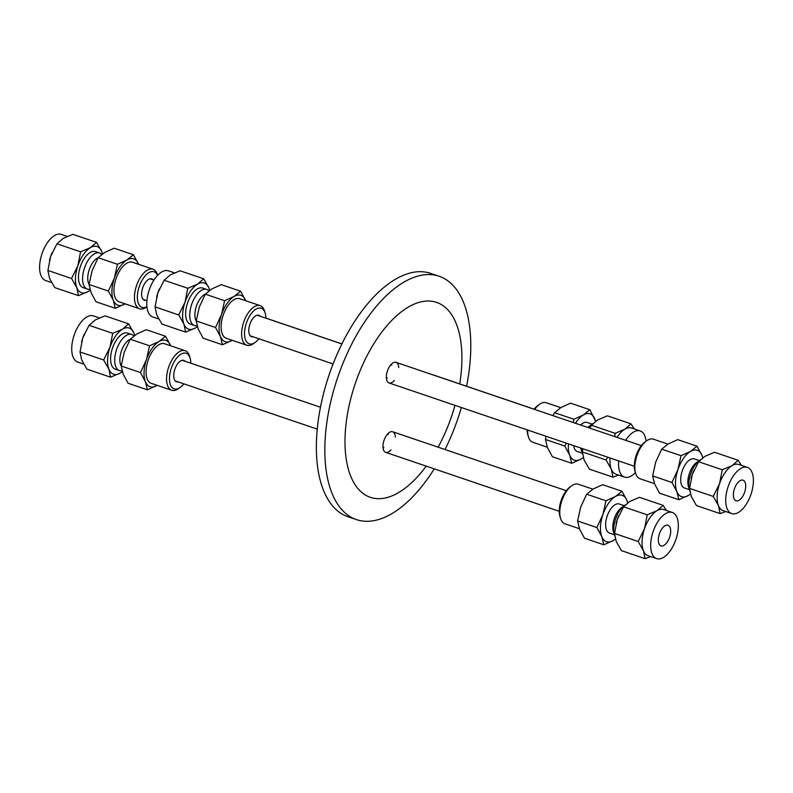 <?xml version="1.0" encoding="UTF-8"?>
<svg xmlns="http://www.w3.org/2000/svg" width="793" height="793" viewBox="0 0 793 793"><rect width="100%" height="100%" fill="white"/><g stroke="black" fill="none" stroke-linecap="round" stroke-linejoin="round"><path stroke-width="1.19" d="M383.088 448.283A10.884 5.382 108.8 0 0 383.901 447.411M388.253 434.594A10.884 5.382 108.8 0 0 388.144 433.414M390.959 449.809A10.884 5.382 -71.2 0 1 385.646 452.347A10.884 5.382 -71.2 0 1 384.05 440.323A10.884 5.382 -71.2 0 1 392.634 431.739A10.884 5.382 -71.2 0 1 392.644 431.739A10.884 5.382 -71.2 0 1 395.31 436.993M391.643 365.206A10.884 5.382 108.8 0 0 391.534 364.027M386.488 378.895A10.884 5.382 108.8 0 0 387.291 378.023M394.349 380.422A10.884 5.382 -71.2 0 1 389.036 382.96A10.884 5.382 -71.2 0 1 387.44 370.926A10.884 5.382 -71.2 0 1 396.034 362.351A10.884 5.382 -71.2 0 1 398.701 367.605M431.62 374.435A10.884 5.382 -71.2 0 1 432.175 374.564A10.884 5.382 -71.2 0 1 432.681 374.802M466.591 386.25A128.516 63.519 108.8 0 0 470.566 354.689A128.516 63.519 108.8 0 0 439.124 276.251A128.516 63.519 108.8 0 0 366.356 319.44A128.516 63.519 108.8 0 0 325.051 441.186A128.516 63.519 108.8 0 0 356.493 519.623A128.516 63.519 108.8 0 0 434.257 468.851M445.032 449.532A128.516 63.519 108.8 0 0 461.377 407.523M439.124 276.251L430.668 273.377A128.516 63.519 108.8 0 0 357.891 316.566A128.516 63.519 108.8 0 0 316.585 438.311A128.516 63.519 108.8 0 0 348.028 516.758L356.493 519.623M459.722 383.911A102.931 50.881 108.8 0 0 461.724 365.216A102.931 50.881 108.8 0 0 407.979 307.287A102.931 50.881 108.8 0 0 345.173 434.495A102.931 50.881 108.8 0 0 426.228 466.125M438.152 447.193A102.931 50.881 108.8 0 0 454.984 405.352M635.332 443.604A10.884 5.382 -71.2 0 1 635.887 443.733A10.884 5.382 -71.2 0 1 636.402 443.971M618.599 475.096L612.959 477.158L611.304 469.178A24.375 12.044 108.8 0 0 615.953 474.194L624.547 477.108A24.375 12.044 -71.2 0 1 618.59 462.24A24.375 12.044 -71.2 0 1 618.679 460.931M625.647 440.313A24.375 12.044 -71.2 0 1 640.219 430.956L631.625 428.032A24.375 12.044 108.8 0 0 624.864 429.191L631.04 423.849L634.271 428.934M614.763 436.626L615.1 433.325L624.864 429.191A24.375 12.044 108.8 0 0 617.043 437.399M610.075 458.007A24.375 12.044 108.8 0 0 611.304 469.178L606.06 459.98L607.755 457.224M631.04 423.849L607.388 415.819L597.635 419.953L591.459 425.296L615.1 433.325M591.459 425.296L589.724 428.121M582.746 448.729L582.419 451.951L606.06 459.98M582.419 451.951L584.074 459.93L589.318 469.129L612.959 477.158M640.219 430.956A24.375 12.044 -71.2 0 1 646.087 441.205M635.381 472.608A24.375 12.044 -71.2 0 1 624.547 477.108M588.584 427.734A19.042 9.417 -71.2 0 1 592.411 423.918A19.042 9.417 -71.2 0 1 593.065 423.482M582.587 454.31A19.042 9.417 -71.2 0 1 582.34 453.576A19.042 9.417 -71.2 0 1 581.626 448.352M587.782 427.457A15.345 7.583 -71.2 0 1 589.368 426.099L592.411 423.918M582.34 453.576L581.259 449.998A15.345 7.583 -71.2 0 1 580.843 448.085M580.615 425.028A15.345 7.583 -71.2 0 1 587.167 422.471L592.084 424.146M582.221 453.2L577.294 451.534A15.345 7.583 -71.2 0 1 573.676 445.656M573.369 422.57L573.854 419.249L583.311 414.987L589.853 409.733L570.554 403.181L561.097 407.443L554.545 412.697L552.919 415.621M545.941 436.229L545.465 439.471L547.477 447.599L552.394 456.728L571.694 463.281L569.691 455.142L564.775 446.023L566.371 443.168M589.853 409.733L595.632 421.271M573.854 419.249L554.545 412.697M568.462 443.882A24.484 12.103 108.8 0 0 569.691 455.142A24.484 12.103 108.8 0 0 581.15 459.018L571.694 463.281M595.533 421.341A24.484 12.103 108.8 0 0 594.77 418.863A24.484 12.103 108.8 0 0 583.311 414.987A24.484 12.103 108.8 0 0 575.431 423.264M583.281 457.64L581.15 459.018A24.484 12.103 108.8 0 0 583.251 457.531M564.775 446.023L545.465 439.471M527.137 429.846A18.804 9.298 108.8 0 0 527.831 434.861L528.445 436.884A20.896 10.329 108.8 0 0 532.807 442.286L547.329 447.212M560.76 407.652L546.248 402.725A20.896 10.329 108.8 0 0 539.488 404.341L537.773 405.57A18.804 9.298 108.8 0 0 534.085 409.228M527.682 430.034A20.896 10.329 108.8 0 0 528.445 436.884M539.488 404.341A20.896 10.329 108.8 0 0 534.641 409.416M658.349 539.21A10.884 5.382 -71.2 0 1 661.848 528.901A10.884 5.382 -71.2 0 1 668.003 525.244A10.884 5.382 -71.2 0 1 670.67 531.885A10.884 5.382 -71.2 0 1 667.171 542.194A10.884 5.382 -71.2 0 1 661.005 545.852A10.884 5.382 -71.2 0 1 658.349 539.21M650.726 556.607L645.076 558.668L643.42 550.689A24.375 12.044 108.8 0 0 648.069 555.705L656.673 558.619A24.375 12.044 -71.2 0 1 650.706 543.75A24.375 12.044 -71.2 0 1 658.537 520.654A24.375 12.044 -71.2 0 1 672.345 512.466A24.375 12.044 -71.2 0 1 678.302 527.345A24.375 12.044 -71.2 0 1 670.472 550.431A24.375 12.044 -71.2 0 1 656.673 558.619M672.345 512.466L663.741 509.542A24.375 12.044 108.8 0 0 656.981 510.712L663.156 505.369L666.388 510.444M647.227 514.835L656.981 510.712A24.375 12.044 108.8 0 0 644.491 528.772L647.227 514.835L623.576 506.806L617.271 519.524L614.545 533.461L638.187 541.49L644.491 528.772A24.375 12.044 108.8 0 0 643.42 550.689L638.187 541.49M623.576 506.806L629.751 501.463L639.515 497.34L663.156 505.369M616.082 523.598A24.375 12.044 -71.2 0 1 616.092 523.568A24.375 12.044 -71.2 0 1 617.271 519.524A24.375 12.044 -71.2 0 1 618.808 515.569A24.375 12.044 -71.2 0 1 618.818 515.539M614.545 533.461L616.201 541.441L621.434 550.639L645.076 558.668M614.704 535.82A19.042 9.417 -71.2 0 1 614.456 535.097A19.042 9.417 -71.2 0 1 613.782 528.386A19.042 9.417 -71.2 0 1 624.527 505.428A19.042 9.417 -71.2 0 1 625.181 504.992M614.456 535.097L613.376 531.508A15.345 7.583 -71.2 0 1 612.83 526.106A15.345 7.583 -71.2 0 1 621.494 507.609L624.527 505.428M614.347 534.71L609.42 533.045A15.345 7.583 -71.2 0 1 605.664 523.677A15.345 7.583 -71.2 0 1 610.6 509.146A15.345 7.583 -71.2 0 1 619.283 503.991L624.21 505.656M621.98 491.254L626.896 500.373A24.484 12.103 108.8 0 0 615.427 496.497A24.484 12.103 108.8 0 0 602.888 514.637L605.971 500.76L615.427 496.497L621.98 491.254L602.67 484.692L593.214 488.954L586.671 494.208L580.674 507.104L577.591 520.981L579.594 529.119L584.51 538.239L603.82 544.791L601.808 536.653L596.891 527.533L602.888 514.637A24.484 12.103 108.8 0 0 601.808 536.653A24.484 12.103 108.8 0 0 613.276 540.529L603.82 544.791M627.659 502.851A24.484 12.103 108.8 0 0 626.896 500.373L627.749 502.782M605.971 500.76L586.671 494.208M615.398 539.151L613.276 540.529A24.484 12.103 108.8 0 0 615.368 539.042M596.891 527.533L577.591 520.981M592.877 489.162L578.365 484.236A20.896 10.329 108.8 0 0 571.614 485.851L569.899 487.09A18.804 9.298 108.8 0 0 559.283 509.76A18.804 9.298 108.8 0 0 559.947 516.382L560.562 518.404A20.896 10.329 108.8 0 0 564.933 523.796L579.445 528.723M571.614 485.851A20.896 10.329 108.8 0 0 559.818 511.049A20.896 10.329 108.8 0 0 560.562 518.404M733.396 494.148A10.884 5.382 -71.2 0 1 736.885 483.839A10.884 5.382 -71.2 0 1 743.051 480.181A10.884 5.382 -71.2 0 1 745.707 486.823A10.884 5.382 -71.2 0 1 742.218 497.132A10.884 5.382 -71.2 0 1 736.053 500.789A10.884 5.382 -71.2 0 1 733.396 494.148M725.773 511.544L720.123 513.606L718.468 505.627A24.375 12.044 108.8 0 0 723.117 510.642L731.711 513.567A24.375 12.044 -71.2 0 1 725.754 498.688A24.375 12.044 -71.2 0 1 733.584 475.602A24.375 12.044 -71.2 0 1 747.393 467.404A24.375 12.044 -71.2 0 1 753.35 482.283A24.375 12.044 -71.2 0 1 745.519 505.369A24.375 12.044 -71.2 0 1 731.711 513.567M747.393 467.404L738.789 464.49A24.375 12.044 108.8 0 0 732.028 465.65L738.204 460.307L741.435 465.382M722.264 469.773L732.028 465.65A24.375 12.044 108.8 0 0 719.538 483.71L722.264 469.773L698.623 461.744L692.309 474.462L689.583 488.399L713.224 496.428L719.538 483.71A24.375 12.044 108.8 0 0 718.468 505.627L713.224 496.428M698.623 461.744L704.799 456.401L714.552 452.278L738.204 460.307M691.119 478.566L691.129 478.506A24.375 12.044 -71.2 0 1 691.129 478.506A24.375 12.044 -71.2 0 1 692.309 474.462A24.375 12.044 -71.2 0 1 693.845 470.507A24.375 12.044 -71.2 0 1 693.865 470.477M689.583 488.399L691.238 496.378L696.482 505.577L720.123 513.606M689.751 490.768A19.042 9.417 -71.2 0 1 689.504 490.034A19.042 9.417 -71.2 0 1 688.83 483.324A19.042 9.417 -71.2 0 1 699.575 460.366A19.042 9.417 -71.2 0 1 700.229 459.93M689.504 490.034L688.423 486.446A15.345 7.583 -71.2 0 1 687.878 481.054A15.345 7.583 -71.2 0 1 696.532 462.547L699.575 460.366M689.385 489.658L684.468 487.982A15.345 7.583 -71.2 0 1 680.711 478.615A15.345 7.583 -71.2 0 1 685.638 464.083A15.345 7.583 -71.2 0 1 694.331 458.929L699.257 460.594M697.017 446.191L701.934 455.311A24.484 12.103 108.8 0 0 690.475 451.435A24.484 12.103 108.8 0 0 677.936 469.585L681.018 455.697L690.475 451.435L697.017 446.191L677.718 439.629L668.261 443.902L661.709 449.145L655.722 462.041L652.629 475.919L654.641 484.057L659.558 493.177L678.867 499.729L676.855 491.601L671.939 482.471L677.936 469.585A24.484 12.103 108.8 0 0 676.855 491.601A24.484 12.103 108.8 0 0 688.324 495.466L678.867 499.729M702.707 457.789A24.484 12.103 108.8 0 0 701.934 455.311L702.796 457.72M681.018 455.697L661.709 449.145M690.445 494.089L688.324 495.466A24.484 12.103 108.8 0 0 690.416 493.98M671.939 482.471L652.629 475.919M667.924 444.1L653.412 439.173A20.896 10.329 108.8 0 0 646.662 440.789L644.937 442.028A18.804 9.298 108.8 0 0 634.331 464.698A18.804 9.298 108.8 0 0 634.995 471.32L635.609 473.342A20.896 10.329 108.8 0 0 639.971 478.734L654.493 483.661M646.662 440.789A20.896 10.329 108.8 0 0 634.866 465.987A20.896 10.329 108.8 0 0 635.609 473.342M96.518 242.361L101.762 251.559A24.375 12.044 108.8 0 0 90.343 247.703A24.375 12.044 108.8 0 0 77.863 265.764A24.375 12.044 108.8 0 0 76.792 287.681A24.375 12.044 108.8 0 0 88.201 291.537L78.448 295.66L76.792 287.681L71.548 278.482L77.863 265.764L80.589 251.827L90.343 247.703L96.518 242.361L72.877 234.332L63.123 238.455L56.947 243.798L50.633 256.516A24.375 12.044 -71.2 0 1 52.169 252.561A24.375 12.044 -71.2 0 1 52.179 252.531L52.169 252.561M49.444 260.59A24.375 12.044 -71.2 0 1 49.453 260.56A24.375 12.044 -71.2 0 1 50.633 256.516L47.907 270.453L49.562 278.432L54.796 287.631L78.448 295.66M71.548 278.482L47.907 270.453M102.495 253.899A24.375 12.044 108.8 0 0 101.762 251.559L102.555 253.849M90.204 290.218L88.201 291.537A24.375 12.044 108.8 0 0 90.184 290.139M80.589 251.827L56.947 243.798M67.227 236.393L61.289 234.381A24.375 12.044 108.8 0 0 47.481 242.569A24.375 12.044 108.8 0 0 39.65 265.655A24.375 12.044 108.8 0 0 45.607 280.534L51.565 282.556M101.702 254.484A19.042 9.417 108.8 0 0 99.512 252.987L95.398 251.589A19.042 9.417 108.8 0 0 84.613 257.993A19.042 9.417 108.8 0 0 78.497 276.023A19.042 9.417 108.8 0 0 83.156 287.651L87.27 289.048A19.042 9.417 108.8 0 0 89.906 289.197M99.512 252.987A19.042 9.417 108.8 0 0 88.737 259.39A19.042 9.417 108.8 0 0 82.611 277.421A19.042 9.417 108.8 0 0 87.27 289.048M98.114 257.755A15.345 7.583 108.8 0 0 87.755 277.213A15.345 7.583 108.8 0 0 89.064 284.419M124.739 304.046A24.484 12.103 108.8 0 0 125.076 303.838L115.282 308.308L113.27 300.17A24.484 12.103 108.8 0 0 124.739 304.046M138.507 264.277A24.484 12.103 108.8 0 0 138.359 263.881A24.484 12.103 108.8 0 0 126.89 260.015A24.484 12.103 108.8 0 0 114.351 278.155A24.484 12.103 108.8 0 0 113.27 300.17L108.354 291.051L114.351 278.155L117.433 264.277L126.89 260.015L133.442 254.761L138.507 264.277M146.913 306.732L146.338 307.149A20.896 10.329 -71.2 0 1 139.588 308.764L119.099 301.806A20.896 10.329 -71.2 0 1 113.984 289.058A20.896 10.329 -71.2 0 1 120.705 269.263A20.896 10.329 -71.2 0 1 132.53 262.245L153.029 269.204A20.896 10.329 -71.2 0 1 157.391 274.596L157.619 275.33M115.282 308.308L95.983 301.746L91.066 292.627L89.054 284.489L92.137 270.611L98.134 257.725L104.676 252.471L114.133 248.209L133.442 254.761M98.134 257.725L117.433 264.277M89.054 284.489L108.354 291.051M145.981 300.369A11.32 5.591 -71.2 0 1 144.385 300.279A11.32 5.591 -71.2 0 1 141.62 293.38A11.32 5.591 -71.2 0 1 145.258 282.655A11.32 5.591 -71.2 0 1 151.661 278.858A11.32 5.591 -71.2 0 1 152.98 279.76M146.913 306.643A18.804 9.298 -71.2 0 1 137.387 295.898A18.804 9.298 -71.2 0 1 145.962 274.993A18.804 9.298 -71.2 0 1 157.559 275.389M139.588 308.764A20.896 10.329 -71.2 0 1 134.483 296.017A20.896 10.329 -71.2 0 1 141.194 276.222A20.896 10.329 -71.2 0 1 153.029 269.204M203.682 278.809L208.926 288.008A24.375 12.044 108.8 0 0 197.507 284.152A24.375 12.044 108.8 0 0 185.027 302.212A24.375 12.044 108.8 0 0 183.956 324.129A24.375 12.044 108.8 0 0 195.365 327.985L185.612 332.118L183.956 324.129L178.712 314.93L185.027 302.212L187.753 288.285L197.507 284.152L203.682 278.809L180.041 270.78L170.287 274.913L164.111 280.256L157.797 292.974A24.375 12.044 -71.2 0 1 159.334 289.009A24.375 12.044 -71.2 0 1 159.343 288.979L159.363 288.949M156.608 297.068L156.618 297.008A24.375 12.044 -71.2 0 1 156.618 297.008A24.375 12.044 -71.2 0 1 157.797 292.974L155.071 306.901L156.727 314.89L161.96 324.089L185.612 332.118M178.712 314.93L155.071 306.901M209.659 290.347A24.375 12.044 108.8 0 0 208.926 288.008L209.719 290.297M197.368 326.666L195.365 327.985A24.375 12.044 108.8 0 0 197.348 326.597M187.753 288.285L164.111 280.256M174.401 272.842L168.453 270.829A24.375 12.044 108.8 0 0 154.645 279.017A24.375 12.044 108.8 0 0 146.814 302.103A24.375 12.044 108.8 0 0 152.781 316.982L158.729 319.004M208.866 290.932A19.042 9.417 108.8 0 0 206.686 289.435L202.562 288.037A19.042 9.417 108.8 0 0 191.777 294.441A19.042 9.417 108.8 0 0 185.661 312.482A19.042 9.417 108.8 0 0 190.32 324.099L194.434 325.497A19.042 9.417 108.8 0 0 197.07 325.645M206.686 289.435A19.042 9.417 108.8 0 0 195.901 295.839A19.042 9.417 108.8 0 0 189.775 313.879A19.042 9.417 108.8 0 0 194.434 325.497M205.278 294.203A15.345 7.583 108.8 0 0 194.919 313.671A15.345 7.583 108.8 0 0 196.228 320.868M231.903 340.494A24.484 12.103 108.8 0 0 232.24 340.286L222.446 344.757L220.444 336.619A24.484 12.103 108.8 0 0 231.903 340.494M245.671 300.725A24.484 12.103 108.8 0 0 245.523 300.339A24.484 12.103 108.8 0 0 234.054 296.463A24.484 12.103 108.8 0 0 221.515 314.603A24.484 12.103 108.8 0 0 220.444 336.619L215.527 327.499L221.515 314.603L224.597 300.725L234.054 296.463L240.606 291.209L245.671 300.725M258.875 338.76A18.804 9.298 -71.2 0 1 255.227 342.368L253.512 343.597A20.896 10.329 -71.2 0 1 246.752 345.223L226.263 338.264A20.896 10.329 -71.2 0 1 221.158 325.507A20.896 10.329 -71.2 0 1 227.869 305.721A20.896 10.329 -71.2 0 1 239.694 298.693L260.193 305.652A20.896 10.329 -71.2 0 1 264.555 311.054L265.169 313.076A18.804 9.298 -71.2 0 1 265.863 318.152M222.446 344.757L203.147 338.205L198.23 329.075L196.218 320.947L199.301 307.06L205.298 294.173L211.85 288.92L221.306 284.657L240.606 291.209M205.298 294.173L224.597 300.725M196.218 320.947L215.527 327.499M253.145 336.817A11.32 5.591 -71.2 0 1 251.55 336.738A11.32 5.591 -71.2 0 1 248.784 329.829A11.32 5.591 -71.2 0 1 252.422 319.113A11.32 5.591 -71.2 0 1 258.835 315.307A11.32 5.591 -71.2 0 1 260.144 316.209M255.227 342.368A18.804 9.298 -71.2 0 1 244.551 332.346A18.804 9.298 -71.2 0 1 253.671 310.906A18.804 9.298 -71.2 0 1 265.169 313.076M246.752 345.223A20.896 10.329 -71.2 0 1 241.647 332.465A20.896 10.329 -71.2 0 1 248.358 312.68A20.896 10.329 -71.2 0 1 260.193 305.652M128.644 323.871L133.878 333.07A24.375 12.044 108.8 0 0 122.469 329.214A24.375 12.044 108.8 0 0 109.979 347.275A24.375 12.044 108.8 0 0 108.909 369.191A24.375 12.044 108.8 0 0 120.318 373.047L110.564 377.181L108.909 369.191L103.665 359.992L109.979 347.275L112.705 333.338L122.469 329.214L128.644 323.871L104.993 315.842L95.239 319.966L89.064 325.308L82.75 338.026A24.375 12.044 -71.2 0 1 84.286 334.071A24.375 12.044 -71.2 0 1 84.306 334.041L84.316 334.012M81.56 342.13L81.57 342.07A24.375 12.044 -71.2 0 1 81.57 342.07A24.375 12.044 -71.2 0 1 82.75 338.026L80.024 351.963L81.679 359.953L86.923 369.151L110.564 377.181M103.665 359.992L80.024 351.963M134.612 335.409A24.375 12.044 108.8 0 0 133.878 333.07L134.681 335.36M122.32 371.729L120.318 373.047A24.375 12.044 108.8 0 0 122.3 371.659M112.705 333.338L89.064 325.308M99.353 317.904L93.405 315.892A24.375 12.044 108.8 0 0 79.607 324.079A24.375 12.044 108.8 0 0 71.767 347.165A24.375 12.044 108.8 0 0 77.734 362.044L83.691 364.066M133.819 335.994A19.042 9.417 108.8 0 0 131.638 334.497L127.514 333.1A19.042 9.417 108.8 0 0 116.73 339.503A19.042 9.417 108.8 0 0 110.614 357.544A19.042 9.417 108.8 0 0 115.272 369.161L119.396 370.559A19.042 9.417 108.8 0 0 122.033 370.708M131.638 334.497A19.042 9.417 108.8 0 0 120.853 340.901A19.042 9.417 108.8 0 0 114.737 358.942A19.042 9.417 108.8 0 0 119.396 370.559M165.559 336.272L170.634 345.788A24.484 12.103 108.8 0 0 170.475 345.401A24.484 12.103 108.8 0 0 159.016 341.525L165.559 336.272L146.259 329.719L136.802 333.982L130.25 339.235A15.345 7.583 108.8 0 0 119.872 358.723A15.345 7.583 108.8 0 0 121.18 365.93M156.855 385.557A24.484 12.103 108.8 0 0 157.192 385.348L147.409 389.819L145.397 381.681A24.484 12.103 108.8 0 0 156.855 385.557M159.016 341.525A24.484 12.103 108.8 0 0 146.467 359.665A24.484 12.103 108.8 0 0 145.397 381.681L140.48 372.561L146.467 359.665L149.56 345.788L159.016 341.525M183.827 383.822A18.804 9.298 -71.2 0 1 180.18 387.43L178.465 388.659A20.896 10.329 -71.2 0 1 171.714 390.275L151.215 383.316A20.896 10.329 -71.2 0 1 146.11 370.569A20.896 10.329 -71.2 0 1 152.821 350.784A20.896 10.329 -71.2 0 1 164.657 343.756L185.146 350.714A20.896 10.329 -71.2 0 1 189.517 356.116L190.122 358.139A18.804 9.298 -71.2 0 1 190.826 363.214M149.56 345.788L130.25 339.235L124.263 352.122L121.17 365.999L123.183 374.137L128.099 383.267L147.409 389.819M121.17 365.999L140.48 372.561M178.108 381.879A11.32 5.591 -71.2 0 1 176.512 381.8A11.32 5.591 -71.2 0 1 173.746 374.891A11.32 5.591 -71.2 0 1 177.374 364.165A11.32 5.591 -71.2 0 1 183.788 360.369A11.32 5.591 -71.2 0 1 185.106 361.271M180.18 387.43A18.804 9.298 -71.2 0 1 169.504 377.409A18.804 9.298 -71.2 0 1 178.623 355.968A18.804 9.298 -71.2 0 1 190.122 358.139M171.714 390.275A20.896 10.329 -71.2 0 1 166.599 377.527A20.896 10.329 -71.2 0 1 173.31 357.742A20.896 10.329 -71.2 0 1 185.146 350.714M250.241 335.826L333.09 363.957M389.036 382.96L634.301 466.234M257.239 315.227L341.882 343.964M396.034 362.351L641.289 445.626M566.252 490.689L392.644 431.739M320.471 407.235L182.192 360.28M559.253 511.297L385.646 452.347M317.259 429.132L175.194 380.888M143.077 299.377L146.913 300.686M150.075 278.769L153.941 280.088M265.863 318.092L341.902 343.914M432.175 374.564L534.125 409.178"/></g></svg>
